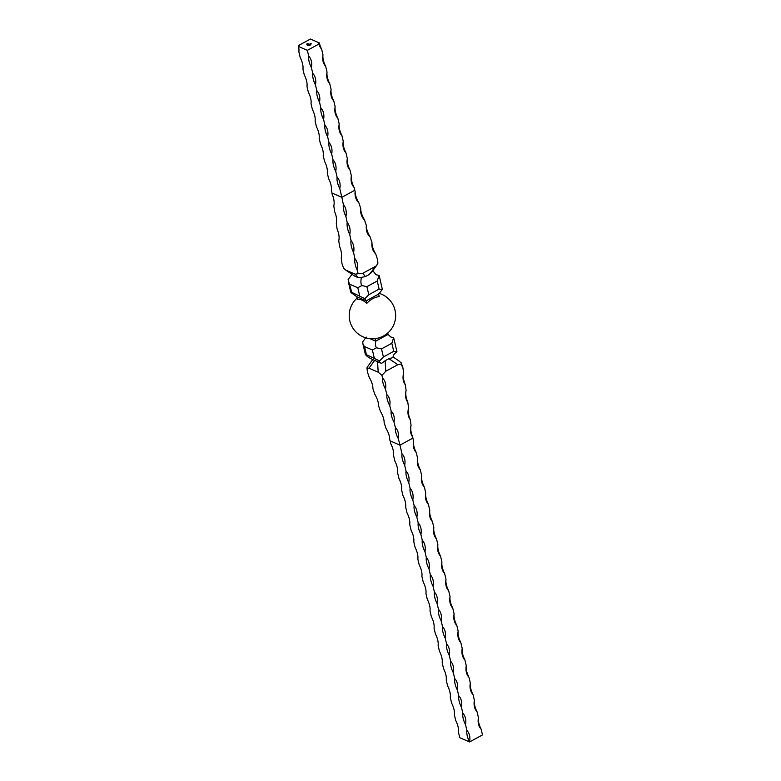 <?xml version="1.0" encoding="UTF-8"?>
<svg xmlns="http://www.w3.org/2000/svg" width="781" height="781" viewBox="0 0 781 781"><rect width="100%" height="100%" fill="white"/><g stroke="black" fill="none" stroke-linecap="round" stroke-linejoin="round"><path stroke-width="1.17" d="M352.006 274.346L348.111 279.578L351.811 292.397C350.601 291.743 350.396 291.84 351.196 292.709L356.78 296.721L366.23 300.822L364.952 298.684L351.811 292.397C350.601 291.743 350.396 291.84 351.196 292.709M372.762 270.734L376.208 274.775L379.195 275.439L382.358 289.507L378.629 294.086L366.23 300.822L366.816 303.36A21.819 16.635 -66.5 0 1 379.224 296.614L378.629 294.086M359.68 295.814L357.796 287.75L349.917 284.333M382.358 289.507L379.127 289.097L368.788 294.71L364.952 298.684M379.127 289.097L377.233 281.023L366.894 286.647L368.788 294.71M356.78 296.721L357.376 299.26A21.819 10.094 61.5 0 1 366.816 303.36M357.102 298.127A23.225 23.225 0 0 0 374.773 338.681A21.819 10.094 -118.5 0 0 375.095 338.642A21.819 16.635 113.5 0 0 375.886 338.544A23.225 23.225 0 0 0 378.844 293.256M357.796 287.75L361.867 285.553L366.894 286.647M369.188 274.522L377.672 263.968L371.59 272.354L369.188 274.522L365.391 276.591L361.398 277.382C360.627 281.472 360.783 284.196 361.867 285.553M361.398 277.382L357.815 277.499L354.916 276.249L345.348 269.835L354.916 276.249M357.815 277.499L355.209 274.199L346.012 270.206L343.455 268.108A14.097 6.883 -115.3 0 0 342.039 263.89L341.219 258.091A14.097 6.883 -115.3 0 0 339.569 246.474L338.749 240.665A14.097 6.883 -115.3 0 0 337.099 229.048L336.279 223.239A14.097 6.883 -115.3 0 0 334.629 211.622L333.799 205.823A14.097 6.883 -115.3 0 0 332.159 194.205L331.993 193.044L341.834 197.31L343.367 204.515A14.097 6.883 -115.3 0 0 345.915 216.522L347.194 222.526A14.097 6.883 -115.3 0 0 349.751 234.534L351.02 240.538A14.097 6.883 -115.3 0 0 353.578 252.546L354.857 258.55A14.097 6.883 -115.3 0 0 357.405 270.558L358.079 273.711L362.784 273.282L365.391 276.591M377.233 281.023L379.049 275.39M374.851 266.721L362.784 273.282M355.209 274.199L358.079 273.711M377.574 259.595A14.097 11.1 109.6 0 0 377.672 263.968L377.945 262.972A14.097 6.15 58.3 0 1 377.574 259.595L375.71 253.913A14.097 6.15 58.3 0 1 371.961 242.559A14.097 11.1 109.6 0 0 375.71 253.913M318.99 44.019L307.363 50.345L298.508 46.499A1.66 0.752 -13.2 0 0 299.133 45.698A1.66 0.752 -13.2 0 0 298.811 45.366L310.438 39.05L319.292 42.896A1.66 0.752 -13.2 0 0 318.668 43.697A1.66 0.752 -13.2 0 0 318.99 44.019A14.097 10.758 113.5 0 0 321.635 49.086L322.983 54.846A14.097 10.758 113.5 0 0 325.687 66.375L327.044 72.135A14.097 10.758 113.5 0 0 329.748 83.665L331.095 89.424A14.097 10.758 113.5 0 0 333.799 100.954L335.147 106.714A14.097 10.758 113.5 0 0 337.851 118.243L339.208 124.013A14.097 10.758 113.5 0 0 341.912 135.533L343.259 141.302A14.097 10.758 113.5 0 0 345.963 152.822L347.32 158.592A14.097 10.758 113.5 0 0 350.025 170.112L351.372 175.881A14.097 10.758 113.5 0 0 354.076 187.401L355.13 191.423A14.097 11.1 109.6 0 0 358.87 202.787L360.734 208.468A14.097 11.1 109.6 0 0 364.483 219.832L366.348 225.514A14.097 11.1 109.6 0 0 370.096 236.877L371.961 242.559M354.75 190.291L341.834 197.31L339.803 188.67A14.097 10.758 113.5 0 0 337.099 177.141A14.097 6.531 -118.5 0 0 339.803 188.67M345.915 216.522A14.097 11.1 109.6 0 0 343.367 204.515M349.751 234.534A14.097 11.1 109.6 0 0 347.194 222.526M353.578 252.546A14.097 11.1 109.6 0 0 351.02 240.538M357.405 270.558A14.097 11.1 109.6 0 0 354.857 258.55M358.87 202.787A14.097 6.15 58.3 0 1 355.13 191.423M364.483 219.832A14.097 6.15 58.3 0 1 360.734 208.468M370.096 236.877A14.097 6.15 58.3 0 1 366.348 225.514M387.766 333.028L388.089 334.424L375.69 341.17L369.911 338.661M393.722 351.343L391.828 343.269L393.653 337.636L396.963 351.753L393.722 351.343L383.383 356.956L379.546 360.929L366.406 354.642C365.196 353.988 364.991 354.086 365.791 354.955C366.836 356.331 369.159 357.874 372.771 359.582L374.655 360.392L368.993 368.193L366.924 368.183L367.197 367.177A14.097 11.1 -70.4 0 1 367.246 367.49M393.653 337.636L390.803 337.021L388.089 334.424M374.284 358.059L372.391 349.995L364.512 346.579L363.009 344.372L362.716 341.824L366.24 337.07M372.391 349.995L376.471 347.799C375.583 346.598 375.329 344.392 375.69 341.17L375.095 338.642M376.471 347.799L381.499 348.892L383.383 356.956M391.828 343.269L381.499 348.892M398.857 360.939L401.414 363.038L401.141 364.044L397.832 364.698L388.928 358.664L393.068 357.571C392.97 355.472 394.268 353.539 396.963 351.753M466.872 730.42L465.525 724.661A14.097 10.758 113.5 0 0 462.821 713.131L461.464 707.371A14.097 10.758 113.5 0 0 458.759 695.842L457.412 690.082A14.097 10.758 113.5 0 0 454.708 678.552L453.351 672.792A14.097 10.758 113.5 0 0 450.657 661.263L449.3 655.503A14.097 10.758 113.5 0 0 446.595 643.974L445.248 638.214A14.097 10.758 113.5 0 0 442.544 626.684L441.187 620.915A14.097 10.758 113.5 0 0 438.483 609.395L437.135 603.625A14.097 10.758 113.5 0 0 434.431 592.105L433.074 586.336A14.097 10.758 113.5 0 0 430.38 574.816L429.023 569.046A14.097 10.758 113.5 0 0 426.319 557.527L424.971 551.757A14.097 10.758 113.5 0 0 422.267 540.227L420.91 534.468A14.097 10.758 113.5 0 0 418.206 522.938L416.859 517.178A14.097 10.758 113.5 0 0 414.155 505.649L412.798 499.889A14.097 10.758 113.5 0 0 410.103 488.359L408.746 482.599A14.097 10.758 113.5 0 0 406.042 471.07L404.695 465.31A14.097 10.758 113.5 0 0 401.99 453.781L399.96 445.141L390.119 440.865L390.793 443.745A14.097 6.531 -118.5 0 1 393.497 455.274L394.844 461.034A14.097 6.531 -118.5 0 1 397.549 472.564L398.906 478.323A14.097 6.531 -118.5 0 1 401.61 489.853L402.957 495.613A14.097 6.531 -118.5 0 1 405.661 507.142L407.018 512.902A14.097 6.531 -118.5 0 1 409.722 524.432L411.07 530.201A14.097 6.531 -118.5 0 1 413.774 541.721L415.121 547.491A14.097 6.531 -118.5 0 1 417.825 559.011L419.182 564.78A14.097 6.531 -118.5 0 1 421.886 576.3L423.234 582.07A14.097 6.531 -118.5 0 1 425.938 593.599L427.295 599.359A14.097 6.531 -118.5 0 1 429.999 610.888L431.346 616.648A14.097 6.531 -118.5 0 1 434.051 628.178L435.407 633.938A14.097 6.531 -118.5 0 1 438.102 645.467L439.459 651.227A14.097 6.531 -118.5 0 1 442.163 662.757L443.51 668.516A14.097 6.531 -118.5 0 1 446.215 680.046L447.572 685.806A14.097 6.531 -118.5 0 1 450.276 697.335L451.623 703.095A14.097 6.531 -118.5 0 1 454.327 714.625L455.684 720.385A14.097 6.531 -118.5 0 1 458.379 731.914L459.736 737.674L469.576 741.95A14.097 10.758 113.5 0 0 466.872 730.42A14.097 6.531 -118.5 0 0 469.576 741.95L482.492 734.931L481.145 729.161A14.097 6.531 61.5 0 1 478.441 717.632L477.084 711.872A14.097 6.531 61.5 0 1 474.389 700.342L473.032 694.582A14.097 6.531 61.5 0 1 470.328 683.053L468.981 677.293A14.097 6.531 61.5 0 1 466.277 665.763L464.92 660.004A14.097 6.531 61.5 0 1 462.215 648.474L460.868 642.714A14.097 6.531 61.5 0 1 458.164 631.185L456.807 625.425A14.097 6.531 61.5 0 1 454.112 613.895L452.755 608.135A14.097 6.531 61.5 0 1 450.051 596.606L448.704 590.846A14.097 6.531 61.5 0 1 446 579.317L444.643 573.557A14.097 6.531 61.5 0 1 441.939 562.027L440.591 556.257A14.097 6.531 61.5 0 1 437.887 544.738L436.53 538.968A14.097 6.531 61.5 0 1 433.836 527.448L432.479 521.679A14.097 6.531 61.5 0 1 429.775 510.159L428.427 504.389A14.097 6.531 61.5 0 1 425.723 492.86L424.366 487.1A14.097 6.531 61.5 0 1 421.662 475.57L420.315 469.811A14.097 6.531 61.5 0 1 417.61 458.281L416.253 452.521A14.097 6.531 61.5 0 1 413.559 440.992L412.876 438.112L399.96 445.141L398.261 438.551A14.097 10.368 116.9 0 0 395.42 427.588L394.005 422.101A14.097 10.368 116.9 0 0 391.164 411.128L389.748 405.642A14.097 10.368 116.9 0 0 386.917 394.678L385.492 389.192A14.097 10.368 116.9 0 0 382.661 378.219L381.919 375.349L378.189 372.176L377.555 361.652L381.577 363.399C379.615 362.413 378.941 361.583 379.546 360.929M377.555 361.652L374.655 360.392M364.512 346.579L366.406 354.642C365.196 353.988 364.991 354.086 365.791 354.955M378.189 372.176L368.993 368.193M388.928 358.664L385.121 360.734L385.765 371.258L381.919 375.349M381.577 363.399L385.121 360.734M397.832 364.698L385.765 371.258M390.119 440.865L389.739 439.723A14.097 6.15 -121.7 0 0 385.999 428.369L384.135 422.687A14.097 6.15 -121.7 0 0 380.386 411.323L378.521 405.642A14.097 6.15 -121.7 0 0 374.773 394.278L372.908 388.596A14.097 6.15 -121.7 0 0 369.159 377.233L367.295 371.551A14.097 6.15 -121.7 0 0 366.924 368.183M395.42 427.588A14.097 6.15 -121.7 0 0 398.261 438.551M391.164 411.128A14.097 6.15 -121.7 0 0 394.005 422.101M386.917 394.678A14.097 6.15 -121.7 0 0 389.748 405.642M382.661 378.219A14.097 6.15 -121.7 0 0 385.492 389.192M412.876 438.112L412.71 436.95A14.097 6.883 64.7 0 1 411.07 425.333A14.097 10.368 116.9 0 0 412.71 436.95M411.07 425.333L410.24 419.524A14.097 6.883 64.7 0 1 408.59 407.907A14.097 10.368 116.9 0 0 410.24 419.524M408.59 407.907L407.77 402.108A14.097 6.883 64.7 0 1 406.12 390.49A14.097 10.368 116.9 0 0 407.77 402.108M406.12 390.49L405.3 384.682A14.097 6.883 64.7 0 1 403.65 373.064A14.097 10.368 116.9 0 0 405.3 384.682M403.65 373.064L402.83 367.255A14.097 6.883 64.7 0 1 401.414 363.038L401.141 364.044A14.097 10.368 116.9 0 0 402.83 367.255M367.412 366.982L372.732 359.563M321.635 49.086A14.097 6.531 61.5 0 1 319.292 42.896M325.687 66.375A14.097 6.531 61.5 0 1 322.983 54.846M329.748 83.665A14.097 6.531 61.5 0 1 327.044 72.135M333.799 100.954A14.097 6.531 61.5 0 1 331.095 89.424M337.851 118.243A14.097 6.531 61.5 0 1 335.147 106.714M341.912 135.533A14.097 6.531 61.5 0 1 339.208 124.013M345.963 152.822A14.097 6.531 61.5 0 1 343.259 141.302M350.025 170.112A14.097 6.531 61.5 0 1 347.32 158.592M354.076 187.401A14.097 6.531 61.5 0 1 351.372 175.881M308.778 45.542L309.413 45.659L308.778 45.542M310.116 44.039L310.555 43.795L310.037 43.941M308.583 44.868L309.325 44.468L308.427 44.576M310.35 44.683L310.984 44.8L310.35 44.683M307.734 45.337L307.197 45.103L307.734 45.337M307.841 44.751L308.436 44.947L307.841 44.751M306.679 44.097L307.616 43.531L308.436 44.283L306.992 43.961L307.616 44.644L307.148 44.009L308.105 44.039L307.587 44.761L306.894 43.921M306.787 44.166L307.616 44.644M310.692 43.726L311.131 43.482L310.613 43.629M307.363 50.345L308.71 56.105A14.097 6.531 -118.5 0 0 311.414 67.635A14.097 10.758 113.5 0 0 308.71 56.105M311.414 67.635L312.771 73.394A14.097 6.531 -118.5 0 0 315.475 84.924A14.097 10.758 113.5 0 0 312.771 73.394M315.475 84.924L316.822 90.684A14.097 6.531 -118.5 0 0 319.527 102.213A14.097 10.758 113.5 0 0 316.822 90.684M319.527 102.213L320.884 107.983A14.097 6.531 -118.5 0 0 323.588 119.503A14.097 10.758 113.5 0 0 320.884 107.983M323.588 119.503L324.935 125.272A14.097 6.531 -118.5 0 0 327.639 136.792A14.097 10.758 113.5 0 0 324.935 125.272M327.639 136.792L328.986 142.562A14.097 6.531 -118.5 0 0 331.691 154.082A14.097 10.758 113.5 0 0 328.986 142.562M331.691 154.082L333.048 159.851A14.097 6.531 -118.5 0 0 335.752 171.371A14.097 10.758 113.5 0 0 333.048 159.851M335.752 171.371L337.099 177.141M331.993 193.044L331.32 190.154A14.097 6.531 -118.5 0 0 328.616 178.634L327.259 172.865A14.097 6.531 -118.5 0 0 324.554 161.345L323.207 155.575A14.097 6.531 -118.5 0 0 320.503 144.055L319.146 138.286A14.097 6.531 -118.5 0 0 316.442 126.756L315.094 120.996A14.097 6.531 -118.5 0 0 312.39 109.467L311.033 103.707A14.097 6.531 -118.5 0 0 308.339 92.178L306.982 86.418A14.097 6.531 -118.5 0 0 304.278 74.888L302.93 69.128A14.097 6.531 -118.5 0 0 300.226 57.599L298.869 51.839A14.097 6.531 -118.5 0 0 298.508 46.499M298.811 45.366A14.097 10.758 -66.5 0 1 298.967 46.147M478.441 717.632A14.097 10.758 113.5 0 0 481.145 729.161M474.389 700.342A14.097 10.758 113.5 0 0 477.084 711.872M470.328 683.053A14.097 10.758 113.5 0 0 473.032 694.582M466.277 665.763A14.097 10.758 113.5 0 0 468.981 677.293M462.215 648.474A14.097 10.758 113.5 0 0 464.92 660.004M458.164 631.185A14.097 10.758 113.5 0 0 460.868 642.714M454.112 613.895A14.097 10.758 113.5 0 0 456.807 625.425M450.051 596.606A14.097 10.758 113.5 0 0 452.755 608.135M446 579.317A14.097 10.758 113.5 0 0 448.704 590.846M441.939 562.027A14.097 10.758 113.5 0 0 444.643 573.557M437.887 544.738A14.097 10.758 113.5 0 0 440.591 556.257M433.836 527.448A14.097 10.758 113.5 0 0 436.53 538.968M429.775 510.159A14.097 10.758 113.5 0 0 432.479 521.679M425.723 492.86A14.097 10.758 113.5 0 0 428.427 504.389M421.662 475.57A14.097 10.758 113.5 0 0 424.366 487.1M417.61 458.281A14.097 10.758 113.5 0 0 420.315 469.811M413.559 440.992A14.097 10.758 113.5 0 0 416.253 452.521M401.99 453.781A14.097 6.531 -118.5 0 0 404.695 465.31M462.821 713.131A14.097 6.531 -118.5 0 0 465.525 724.661M458.759 695.842A14.097 6.531 -118.5 0 0 461.464 707.371M454.708 678.552A14.097 6.531 -118.5 0 0 457.412 690.082M450.657 661.263A14.097 6.531 -118.5 0 0 453.351 672.792M446.595 643.974A14.097 6.531 -118.5 0 0 449.3 655.503M442.544 626.684A14.097 6.531 -118.5 0 0 445.248 638.214M438.483 609.395A14.097 6.531 -118.5 0 0 441.187 620.915M434.431 592.105A14.097 6.531 -118.5 0 0 437.135 603.625M430.38 574.816A14.097 6.531 -118.5 0 0 433.074 586.336M426.319 557.527A14.097 6.531 -118.5 0 0 429.023 569.046M422.267 540.227A14.097 6.531 -118.5 0 0 424.971 551.757M418.206 522.938A14.097 6.531 -118.5 0 0 420.91 534.468M414.155 505.649A14.097 6.531 -118.5 0 0 416.859 517.178M410.103 488.359A14.097 6.531 -118.5 0 0 412.798 499.889M406.042 471.07A14.097 6.531 -118.5 0 0 408.746 482.599M309.989 43.795L310.496 43.824M306.913 43.98L307.616 43.531M307.626 43.59L308.427 43.892M309.413 45.181L309.94 45.337M309.94 44.898L310.438 44.966M310.457 43.609L311.082 43.511M363.009 344.372L365.332 354.252M350.728 292.006L348.414 282.126M399.521 361.31L393.136 356.995"/></g></svg>
